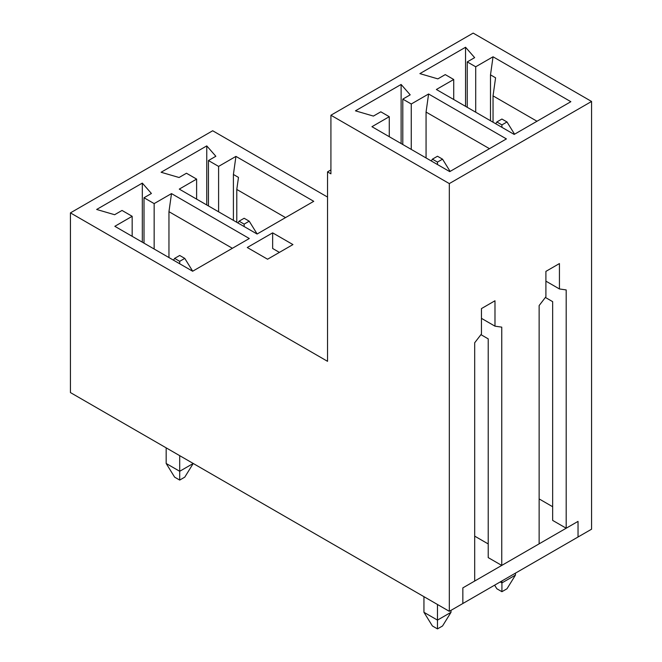 <?xml version="1.0" encoding="UTF-8"?>
<svg xmlns="http://www.w3.org/2000/svg" width="662" height="662" viewBox="0 0 662 662"><rect width="100%" height="100%" fill="white"/><g stroke="black" fill="none" stroke-linecap="round" stroke-linejoin="round"><path stroke-width="0.99" d="M402.802 99.118L411.259 104L428.595 93.987L506.405 138.912L449.738 171.624L371.936 126.699L389.273 116.694L380.815 111.812L373.409 116.082L355.444 110.835L401.114 84.463L410.2 94.84L402.802 99.118L402.802 144.523M411.259 149.405L411.259 104M493.041 122.213L493.041 95.874L495.581 77.793L490.501 74.864L490.501 120.749M493.041 95.874L536.998 121.245M235.937 156.389L313.747 201.314L257.088 234.025L179.278 189.109L196.614 179.096L186.469 173.237L179.063 177.507L161.098 172.261L206.759 145.897L215.853 156.273L208.456 160.543L218.601 166.402L235.937 156.389L233.405 174.47L238.477 177.399L236.789 189.456L236.789 222.308M236.789 189.456L285.537 217.599M132.168 236.326L132.168 216.3L114.832 226.313L192.642 271.238L249.301 238.519L171.499 193.602L168.959 211.683L232.379 248.291M330.917 169.919L327.533 171.872L330.917 173.825L330.917 115.229L449.316 183.589L449.316 611.324L462.846 603.512L462.846 587.881L474.687 581.046L474.687 342.767L481.456 333.979L481.456 308.583L494.986 300.771L494.986 326.167L501.755 327.144L501.755 565.422L539.133 543.841L539.133 305.563L545.902 296.775L545.902 271.379L559.431 263.567L559.431 288.955L545.902 281.143M545.38 297.445L552.662 301.657L552.662 520.406L566.192 528.218L578.034 521.383L578.034 537.006L591.571 529.195L591.571 101.46L473.164 33.1L330.917 115.229M272.645 232.858L247.274 247.505L267.572 259.223L292.943 244.576L272.645 232.858L272.645 248.482L279.414 252.388M488.217 543.941L474.687 536.129M501.755 565.422L488.217 557.611L488.217 338.861L480.935 334.658M449.316 611.324L70.429 392.574L70.429 212.883L327.533 361.32L327.533 171.872M467.248 107.318L467.248 61.905L475.705 66.788L493.041 56.783L490.501 74.864M475.705 112.201L475.705 66.788M465.552 106.342L465.552 47.259L474.646 57.635L467.248 61.905M453.718 99.507L453.718 79.49L445.261 74.607L437.855 78.877L419.882 73.623L465.552 47.259M493.041 56.783L570.851 101.7L525.181 128.072L514.184 134.419L436.374 89.494L453.718 79.49M70.429 212.883L212.684 130.762L327.533 197.069M566.192 528.218L566.192 289.931L559.431 288.955M449.316 183.589L591.571 101.46M132.168 216.3L122.023 210.442L114.625 214.72L96.652 209.465L142.322 183.101L151.408 193.478L144.01 197.748L154.155 203.606L171.499 193.602M428.595 93.987L426.063 112.068L489.475 148.685M144.01 243.161L144.01 197.748M154.155 249.02L154.155 203.606M142.322 242.184L142.322 183.101M168.959 257.559L168.959 211.683M481.456 318.356L494.986 326.167M233.405 220.355L233.405 174.47M218.601 211.815L218.601 166.402M196.614 199.113L196.614 179.096M206.759 204.98L206.759 145.897M208.456 205.956L208.456 160.543M426.063 157.953L426.063 112.068M389.273 136.711L389.273 116.694M401.114 143.546L401.114 84.463M244.146 218.261L239.073 221.191L244.146 224.12L249.218 221.191L244.146 218.261M237.956 222.986L239.073 221.191M244.146 224.12L244.146 226.561M249.218 221.191L257.137 233.992M179.7 255.466L174.627 258.395L179.7 261.325L184.772 258.395L179.7 255.466M179.7 480.074L174.627 477.145L166.17 463.474L179.7 471.286L193.23 463.474L184.772 477.145L179.7 480.074L179.7 455.663M166.17 447.843L166.17 463.474M173.51 260.191L174.627 258.395M179.7 261.325L179.7 263.766M184.772 258.395L192.7 271.205M501.92 119.036L496.848 121.965L501.92 124.895L506.993 121.965L501.92 119.036M501.92 580.946L501.92 582.908L515.45 575.096L506.993 588.766L501.92 591.696L496.848 588.766L494.622 585.167M515.45 573.135L515.45 575.096M501.92 591.696L501.92 582.908L500.232 581.931M495.73 123.761L496.848 121.965M501.92 124.895L501.92 127.336M506.993 121.965L514.564 134.196M437.474 156.24L432.402 159.17L437.474 162.099L442.547 159.17L437.474 156.24M451.012 612.3L442.547 625.971L437.474 628.9L432.402 625.971L423.945 612.3L437.474 620.112L451.012 612.3L451.012 610.347M437.474 604.489L437.474 628.9M423.945 596.669L423.945 612.3M431.293 160.974L432.402 159.17M437.474 162.099L437.474 164.54M442.547 159.17L450.119 171.408M552.662 506.736L539.133 498.916M462.846 587.881L578.034 521.383L578.034 537.006L462.846 603.512L462.846 587.881"/></g></svg>
